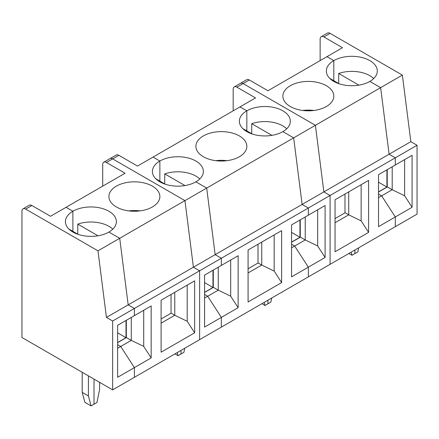 <?xml version="1.0" encoding="UTF-8"?>
<svg xmlns="http://www.w3.org/2000/svg" width="439" height="439" viewBox="0 0 439 439"><rect width="100%" height="100%" fill="white"/><g stroke="black" fill="none" stroke-linecap="round" stroke-linejoin="round"><path stroke-width="0.66" d="M204.59 298.048L207.696 296.259L221.366 317.392L221.366 327.104L308.337 276.888L308.337 267.175L291.562 276.861L291.562 224.883L308.337 215.198L308.337 208.026L330.079 195.47L330.079 264.338L395.309 226.678L395.309 216.965L378.533 226.65L378.533 174.667L395.309 164.987L395.309 157.815L389.097 154.226L380.635 87.652L369.836 81.418A25.478 14.712 0 0 0 377.299 71.014A25.478 14.712 0 0 0 361.571 57.427A25.478 14.712 0 0 0 333.805 60.615L326.973 56.669L342.502 47.703L323.867 36.942A5.273 3.046 -120 0 0 321.233 36.684A5.273 3.046 -120 0 0 320.141 39.093L320.141 60.615M249.319 79.98L243.107 83.569A5.273 3.046 -120 0 0 240.473 83.306L246.685 79.722A5.273 3.046 -120 0 1 249.319 79.98L267.955 90.741L326.973 56.669L333.805 60.615L333.805 80.699L333.805 60.615A25.478 14.712 180 0 0 326.342 71.014A25.478 14.712 180 0 0 342.069 84.606A25.478 14.712 180 0 0 369.836 81.418L380.635 87.652L315.405 125.307L243.107 83.569L315.405 125.307L323.867 191.887L330.079 195.47L323.867 191.887L389.097 154.226L380.635 87.652L402.376 75.096L330.079 33.359A5.273 3.046 -120 0 0 327.445 33.095L321.233 36.684M236.895 87.152L243.107 83.569A5.273 3.046 -120 0 0 240.473 83.306L234.261 86.895A5.273 3.046 -120 0 1 236.895 87.152L255.531 97.913L153.03 157.096L159.862 161.042A25.478 14.712 180 0 1 187.629 157.853A25.478 14.712 180 0 1 203.356 171.44A25.478 14.712 180 0 1 195.893 181.839L206.692 188.073L215.154 254.653L221.366 258.236L308.337 208.026L308.337 215.198L325.107 205.512L325.107 257.495L308.337 267.175L308.337 276.888L330.079 264.338L330.079 195.47L417.05 145.26L417.05 214.122L395.309 226.678L395.309 216.965L381.639 195.832L378.533 194.038L381.639 195.832L392.203 189.736L387.357 186.937L378.533 192.03M378.533 197.627L381.639 195.832L395.309 216.965L412.078 207.279L404.626 195.756L392.203 189.736L392.203 166.782M404.626 195.756L404.626 159.604M402.376 75.096L410.838 141.671L389.097 154.226L395.309 157.815L395.309 164.987L412.078 155.302L412.078 207.279M358.899 85.144L338.688 73.478A25.478 14.712 180 0 1 373.704 78.548M338.688 73.478L338.688 83.52M410.838 141.671L417.05 145.26M351.167 252.162L352.001 255.268L354.926 253.577L354.926 249.989L354.926 253.577L357.856 251.887L358.685 247.821M387.231 169.646L387.231 187.009M378.533 191.887L386.918 187.041L386.918 169.827M386.918 187.041L378.533 182.201M348.714 191.887L348.714 214.841L345.114 212.761L335.05 218.573M368.595 232.385L335.05 251.756L335.05 199.778L368.595 180.407L368.595 232.385L361.138 220.861L348.714 214.841L335.05 222.732M361.138 220.861L361.138 184.715M344.988 194.038L344.988 212.833M313.962 110.469A25.478 14.712 0 0 0 302.712 110.469M290.322 106.523A25.478 14.712 0 0 0 318.083 109.712A25.478 14.712 0 0 0 333.816 96.119A25.478 14.712 0 0 0 308.337 81.413A25.478 14.712 0 0 0 282.859 96.119A25.478 14.712 0 0 0 290.322 106.523M329.936 78.548A25.478 14.712 180 0 1 329.991 78.499L339.117 83.767M323.867 191.887L315.405 125.307L293.664 137.862L282.864 131.629A25.478 14.712 0 0 0 290.327 121.23A25.478 14.712 0 0 0 274.6 107.637A25.478 14.712 0 0 0 246.833 110.826L240.001 106.88L246.833 110.826L246.833 130.91L246.833 110.826A25.478 14.712 180 0 0 239.37 121.23A25.478 14.712 180 0 0 255.097 134.817A25.478 14.712 180 0 0 282.864 131.629L293.664 137.862L206.692 188.073L215.154 254.653L302.125 204.437L293.664 137.862L302.125 204.437L323.867 191.887M352.001 255.268L348.895 253.473M234.261 86.895A5.273 3.046 -120 0 0 233.169 89.309L233.169 110.826M291.562 247.837L294.668 246.043L308.337 267.175L294.668 246.043L291.562 244.249L294.668 246.043L305.231 239.946L300.386 237.148L291.562 242.24M325.107 257.495L317.655 245.966L305.231 239.946L305.231 216.992M317.655 245.966L317.655 209.82M271.928 135.36L251.717 123.688A25.478 14.712 180 0 1 286.733 128.759M251.717 123.688L251.717 133.73M308.337 208.026L302.125 204.437L308.337 208.026M264.196 302.372L265.03 305.478L267.955 303.788L267.955 300.205L267.955 303.788L270.885 302.098L271.714 298.032M300.26 219.862L300.26 237.219M291.562 242.098L299.947 237.258L299.947 220.038M299.947 237.258L291.562 232.412M177.224 352.588L178.058 355.694L180.983 354.004L180.983 350.415L180.983 354.004L183.914 352.314L184.742 348.242M97.974 250.839L106.436 317.419L128.177 304.864L119.715 238.289L108.921 232.055L119.715 238.289L97.974 250.839L25.676 209.101L31.888 205.512L50.529 216.273L66.059 207.307L72.89 211.252A25.478 14.712 180 0 1 100.657 208.064A25.478 14.712 180 0 1 116.384 221.651A25.478 14.712 180 0 1 108.921 232.055A25.478 14.712 180 0 1 81.155 235.244A25.478 14.712 180 0 1 65.427 221.651A25.478 14.712 180 0 1 72.89 211.252L66.059 207.307L125.071 173.235L106.436 162.474L112.647 158.885A5.273 3.046 -120 0 0 110.013 158.627A5.273 3.046 60 0 1 112.647 158.885L118.859 155.302L137.5 166.063L153.03 157.096L159.862 161.042A25.478 14.712 180 0 0 152.399 171.44A25.478 14.712 180 0 0 168.126 185.033A25.478 14.712 180 0 0 195.893 181.839L206.692 188.073L119.715 238.289L128.177 304.864L193.407 267.203L184.945 200.628L112.647 158.885L184.945 200.628L193.407 267.203L215.154 254.653L221.366 258.236L221.366 265.408L204.59 275.094L204.59 327.071L221.366 317.392L207.696 296.259L204.59 294.465L207.696 296.259L218.26 290.157L213.414 287.364L204.59 292.456M159.862 161.042L159.862 181.126L159.862 161.042M261.743 242.098L261.743 265.052L258.143 262.972L248.079 268.783M281.624 282.601L248.079 301.966L248.079 249.989L281.624 230.623L281.624 282.601L274.166 271.072L261.743 265.052L248.079 272.943M274.166 271.072L274.166 234.925M258.017 244.249L258.017 263.043M226.985 160.679A25.478 14.712 0 0 0 215.741 160.679M203.35 156.734A25.478 14.712 0 0 0 231.112 159.922A25.478 14.712 0 0 0 246.844 146.335A25.478 14.712 0 0 0 221.366 131.623A25.478 14.712 0 0 0 195.887 146.335A25.478 14.712 0 0 0 203.35 156.734M242.965 128.759A25.478 14.712 180 0 1 243.019 128.709L252.145 133.977M184.956 185.571L164.746 173.899A25.478 14.712 180 0 1 199.761 178.975M164.746 173.899L164.746 183.941M204.59 282.628L212.975 287.468L212.975 270.254M212.975 287.468L204.59 292.314M213.288 287.435L213.288 270.073M218.26 267.203L218.26 290.157L230.684 296.177L238.136 307.706L238.136 255.728L221.366 265.408L221.366 258.236L199.619 270.792L199.619 339.654L221.366 327.104L221.366 317.392L238.136 307.706M230.684 260.031L230.684 296.177M265.03 305.478L261.924 303.684M155.993 178.975A25.478 14.712 180 0 1 156.048 178.92L165.174 184.193M178.058 355.694L174.947 353.9M193.407 267.203L199.619 270.792L193.407 267.203M118.859 155.302A5.273 3.046 -120 0 0 116.225 155.038L103.802 162.21A5.273 3.046 -120 0 0 102.71 164.625L102.71 186.147M116.379 206.95A25.478 14.712 0 0 0 144.14 210.138A25.478 14.712 0 0 0 159.867 196.546A25.478 14.712 0 0 0 134.394 181.839A25.478 14.712 0 0 0 108.916 196.546A25.478 14.712 0 0 0 116.379 206.95M106.436 317.419L112.647 321.002L134.394 308.452L128.177 304.864L134.394 308.452L199.619 270.792L199.619 339.654L134.394 377.315L134.394 367.602L151.164 357.917L151.164 305.939L134.394 315.625L134.394 308.452L134.394 315.625L117.619 325.31L117.619 377.288L134.394 367.602L134.394 377.315L112.647 389.865L21.95 337.503L21.95 211.252A5.273 3.046 60 0 1 23.042 208.838A5.273 3.046 60 0 1 25.676 209.101M194.653 280.834L194.653 332.811L161.102 352.177L161.102 300.199L194.653 280.834M88.42 375.877L88.42 395.967L91.087 405.905L94.012 404.215L94.012 379.109L94.012 404.215L96.942 402.525L99.604 389.508L99.604 382.336M117.619 348.264L120.725 346.47L134.394 367.602L120.725 346.47L117.619 344.675L120.725 346.47L131.288 340.373L126.443 337.575L117.619 342.667M72.89 211.252L72.89 231.337L72.89 211.252M174.771 292.308L174.771 315.268L171.166 313.188L161.102 318.994M194.653 332.811L187.195 321.282L174.771 315.268L161.102 323.159M187.195 321.282L187.195 285.136M171.045 294.465L171.045 313.259M140.014 210.896A25.478 14.712 0 0 0 128.77 210.896M97.985 235.781L77.774 224.115A25.478 14.712 180 0 1 112.79 229.185M77.774 224.115L77.774 234.157M117.619 332.839L126.004 337.684L126.004 320.465M126.004 337.684L117.619 342.524M126.317 337.646L126.317 320.289M131.288 317.419L131.288 340.373L143.712 346.393L151.164 357.917M143.712 310.241L143.712 346.393M106.436 162.474A5.273 3.046 -120 0 0 103.802 162.21M91.087 405.905L84.87 402.316L82.208 392.378L82.208 372.294M69.022 229.185A25.478 14.712 180 0 1 69.077 229.136L78.202 234.404M88.42 395.967L82.208 392.378M112.647 321.002L112.647 389.865M31.888 205.512A5.273 3.046 -120 0 0 29.254 205.254L23.042 208.838M323.867 36.942L330.079 33.359"/></g></svg>
